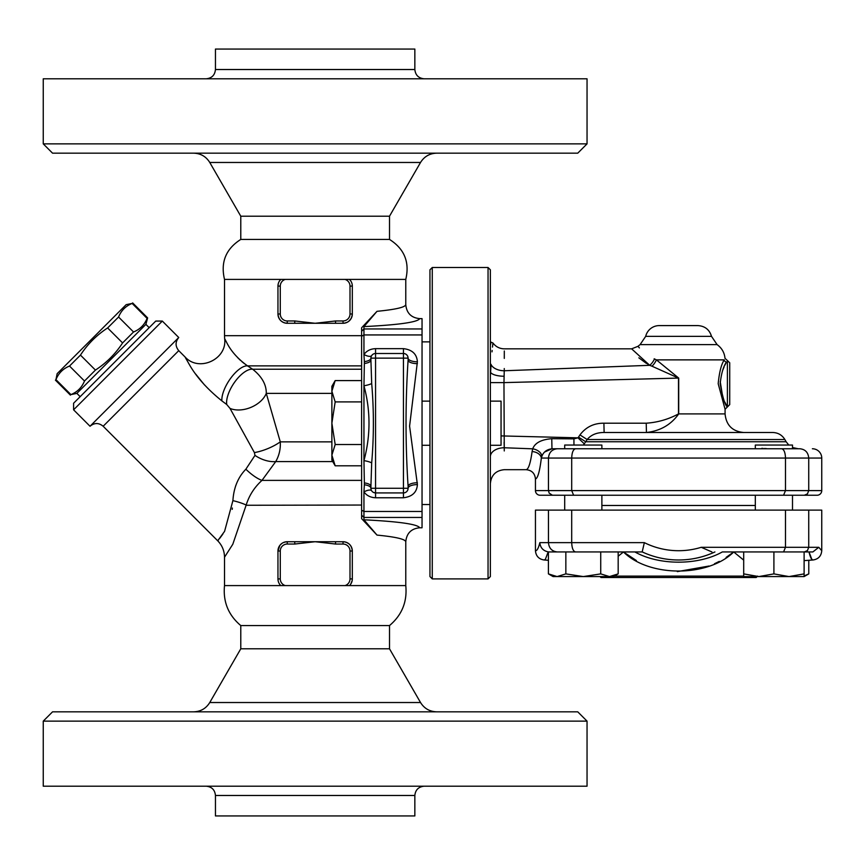 <?xml version="1.0" encoding="UTF-8"?>
<svg xmlns="http://www.w3.org/2000/svg" width="865" height="865" viewBox="0 0 865 865"><rect width="100%" height="100%" fill="white"/><g stroke="black" fill="none" stroke-linecap="round" stroke-linejoin="round"><path stroke-width="1.3" d="M389.51 216.196L420.531 162.469L209.763 162.469L240.784 216.196L389.51 216.196L389.51 239.432L240.784 239.432C225.873 248.893 220.445 262.225 224.511 279.406L224.511 335.685L361.624 335.685M389.51 239.432C404.42 248.893 409.837 262.225 405.772 279.406L224.511 279.406M420.531 162.469C424.25 156.522 429.613 153.419 436.63 153.17M52.549 153.17L577.744 153.17L587.043 143.871L43.25 143.871L52.549 153.17M587.043 143.871L587.043 78.802L43.25 78.802L43.25 143.871M424.131 78.802C418.53 78.218 415.427 75.114 414.843 69.514L215.45 69.514C214.888 75.147 211.795 78.25 206.151 78.802M414.843 69.514L414.843 49.056L215.45 49.056L215.45 69.514M432.273 267.501L429.948 269.826L429.948 576.577L432.273 578.901L432.273 267.501L488.044 267.501L488.044 578.901L432.273 578.901M419.709 527.78C417.73 524.233 399.143 521.563 363.949 519.789L376.999 535.089C395.716 536.916 405.307 539.144 405.772 541.771C406.593 533.283 411.243 528.612 419.709 527.78L422.044 527.78L422.044 318.634L419.709 318.634C411.243 317.801 406.593 313.13 405.772 304.631C405.307 307.259 395.716 309.486 376.999 311.324L363.949 326.613C399.143 324.84 417.73 322.18 419.709 318.634M232.901 500.64L224.576 531.359L217.71 540.787L103.162 426.25L178.752 350.66L185.045 356.953L189.413 364.684C196.571 377.14 207.395 389.207 221.883 400.884L226.738 404.506L230.014 408.399L254.397 452.579L254.98 455.39L245.865 469.208C238.048 477.253 233.723 487.73 232.901 500.64A23.236 5.244 -168.6 0 1 246.179 505.041L232.804 544.247L224.511 557.222L224.511 585.594L405.772 585.594C407.35 601.77 401.933 615.091 389.51 625.568L240.784 625.568L240.784 648.804L209.763 702.531C206.054 708.5 200.68 711.592 193.663 711.83M436.63 711.83C429.613 711.581 424.25 708.478 420.531 702.531L209.763 702.531M587.043 721.129L577.744 711.83L52.549 711.83L43.25 721.129L587.043 721.129L587.043 786.199L43.25 786.199L43.25 721.129M389.51 625.568L389.51 648.804L240.784 648.804M389.51 648.804L420.531 702.531M206.151 786.199C211.795 786.75 214.888 789.853 215.45 795.486L414.843 795.486C415.427 789.886 418.53 786.782 424.131 786.199M414.843 795.486L414.843 815.944L215.45 815.944L215.45 795.486M488.044 578.901L490.368 576.577L490.368 269.826L488.044 267.501M363.949 519.789L363.949 491.882C366.609 495.58 370.479 497.548 375.561 497.764L403.447 497.764C412.216 496.715 416.865 492.336 417.395 484.605L409.588 426.131L417.395 361.797C416.844 354.066 412.194 349.676 403.447 348.649L375.561 348.649C370.479 348.865 366.609 350.822 363.949 354.531L363.949 326.613M407.664 356.164L408.096 358.132A4.649 4.649 0 0 0 403.447 353.493L404.885 353.72M404.961 353.742L406.063 354.293M406.539 354.661L407.383 355.656M417.395 361.797A9.299 3.665 0 0 1 408.096 358.132A4.649 4.649 0 0 0 403.447 353.493L375.561 353.493A4.649 4.649 0 0 0 370.912 358.132L371.107 356.812M417.395 363.646A9.299 3.557 0 0 1 408.096 360.089C405.35 402.16 405.35 444.242 408.096 486.325A9.299 3.557 -0 0 1 417.395 482.767M408.096 360.089L408.096 358.132L403.447 358.132L403.447 492.92A4.649 4.649 0 0 0 408.096 488.271L408.096 486.325M422.044 445.28L429.948 445.28M279.46 281.028L280.801 279.406L285.288 279.406L280.801 279.406A9.299 9.299 0 0 0 277.957 286.099L278.195 284.023M350.001 286.099L350.001 313.984A6.974 6.974 0 0 1 343.027 320.958L335.534 320.958L335.534 323.283L343.027 323.283A9.299 9.299 0 0 0 352.325 313.984L352.325 286.099L350.001 286.099A6.974 6.974 0 0 0 344.994 279.406L349.482 279.406L350.682 280.822M315.141 279.406L285.288 279.406A6.974 6.974 0 0 0 280.282 286.099L277.957 286.099L277.957 313.984A9.299 9.299 0 0 0 287.256 323.283L294.749 323.283L294.749 320.958L287.256 320.958A6.974 6.974 0 0 1 280.282 313.984L280.282 286.099M350.001 313.984L352.325 313.984C351.677 319.736 348.573 322.829 343.027 323.283L315.141 323.283L294.749 320.958M278.098 580.501L277.957 578.901A9.299 9.299 0 0 0 280.801 585.594M286.499 541.75L283.666 542.452M281.514 543.717L280.476 544.669M350.703 584.145L352.163 580.653M349.482 585.594A9.299 9.299 0 0 0 352.325 578.901L352.315 550.508M352.012 548.605L351.233 546.648M348.779 543.717L346.627 542.452M343.783 541.75L335.534 541.717L335.534 544.042L343.027 544.042A6.974 6.974 0 0 1 350.001 551.016L350.001 578.901A6.974 6.974 0 0 1 344.994 585.594M352.325 551.016A9.299 9.299 0 0 0 343.027 541.717C348.573 542.171 351.677 545.264 352.325 551.016L350.001 551.016M294.749 544.042L315.141 541.717L287.256 541.717L287.256 544.042L294.749 544.042L294.749 541.717L287.256 541.717A9.299 9.299 0 0 0 277.957 551.016L277.957 578.901L280.282 578.901L280.282 551.016L277.957 551.016L279.892 545.339L281.655 543.609M335.534 544.042L315.141 541.717L335.534 541.717M352.185 284.499L352.325 286.099A9.299 9.299 0 0 0 349.482 279.406M335.534 320.958L315.141 323.283L287.256 323.283C281.72 322.829 278.617 319.736 277.957 313.984L277.968 314.352M278.281 316.406L279.06 318.352M281.514 321.293L283.666 322.548M286.499 323.25L287.256 323.283L287.256 320.958M343.794 323.25L346.627 322.548M348.779 321.283L351.233 318.352M352.012 316.395L352.315 314.482M57.155 373.669L126.171 304.653L132.129 303.431C125.695 306.048 121.176 310.578 118.559 317.012L107.617 327.954C96.653 335.101 87.603 344.151 80.456 355.104L69.514 366.046C63.08 368.663 58.56 373.193 55.944 379.627L57.155 373.669M149.18 327.651L145.893 324.364L76.877 393.38L70.919 394.602C77.353 391.986 81.872 387.455 84.489 381.022L95.431 370.079C106.395 362.932 115.445 353.882 122.592 342.929L133.534 331.987C139.968 329.37 144.487 324.84 147.104 318.407L147.623 317.887L132.648 302.912M133.534 331.987L118.559 317.012M147.104 318.407L132.129 303.431M122.592 342.929L107.617 327.954M95.431 370.079L80.456 355.104M84.489 381.022L69.514 366.046M70.919 394.602L55.944 379.627M80.164 396.667L76.877 393.38M405.772 541.771L405.772 585.594M376.999 311.324L361.624 327.77L361.624 518.643L376.999 535.089M361.624 505.041L246.147 505.268M221.883 400.884A23.236 9.429 123 0 1 230.652 378.286A23.236 9.429 123 0 1 247.509 365.873C238.351 359.235 231.604 351.828 227.279 343.664L224.63 338.583C227.517 359.235 198.939 372.491 185.045 356.953M237.724 357.71L240.502 360.402M241.865 361.602L244.384 363.646M204.518 384.968L195.62 373.994M186.137 358.997L185.683 358.164M226.738 404.506A23.236 10.056 123.4 0 1 235.053 381.595A23.236 10.056 123.4 0 1 252.667 369.225L247.509 365.873L361.624 365.873M230.014 408.399A23.236 15.181 157.5 0 0 266.279 393.38C266.431 384.633 261.89 376.578 252.667 369.225L361.624 369.225M254.397 452.579A23.236 7.266 157.5 0 0 280.282 441.864L266.279 393.38L331.879 393.38M254.98 455.39A23.236 14.078 -152.1 0 0 275.73 461.586C279.157 455.617 280.671 449.043 280.282 441.864L331.879 441.864M245.865 469.208A23.236 7.428 -135.7 0 0 261.976 480.389L275.73 461.586L332.722 461.586M246.179 505.041C249.131 495.504 254.397 487.287 261.976 480.389L361.624 480.389M235.507 486.368L235.875 485.341M224.511 557.222C224.413 550.843 222.154 545.361 217.71 540.787L218.661 539.673M219.753 538.322L222.867 534.073M232.198 509.366L232.371 508.047M178.752 350.66C175.206 346.281 175.206 341.891 178.752 337.512L90.025 426.25C94.404 422.661 98.783 422.661 103.162 426.25M162.328 321.077L155.754 321.077L73.59 403.241L73.59 409.815L162.328 321.077L178.752 337.512M405.772 279.406L405.772 304.631M490.368 445.28L501.051 445.28L501.051 401.133L490.368 401.133M335.177 380.589L331.879 391.25L331.879 386.298L335.177 380.589L361.624 380.589M335.177 401.901L331.879 423.201L331.879 391.25L335.177 401.901L361.624 401.901M335.177 465.813L331.879 460.104L331.879 455.163L335.177 465.813L361.624 465.813M335.177 444.513L331.879 455.163L331.879 423.201L335.177 444.513L361.624 444.513M766.66 448.643L764.541 448.492M763.06 448.405L761.805 448.351M755.718 448.762L792.502 448.762L755.318 448.762L755.318 445.053L792.502 445.053L792.502 447.529L798.233 448.762M804.32 495.245L807.445 493.883L808.732 490.596L535.446 490.596A4.682 4.649 0 0 0 540.128 495.245L817.068 495.245A4.682 4.649 180 0 0 821.75 490.596L808.732 490.596L808.732 458.061C808.202 452.427 805.25 449.324 799.898 448.762L551.967 448.762L564.704 448.762L564.704 445.053L601.878 445.053L601.878 448.762L564.704 448.762L601.456 448.762M601.478 448.762L587.13 448.762M504.111 442.318L504.263 447.756C504.317 476.712 504.317 476.712 504.263 447.756L503.96 382.611L678.701 378.081L656.416 359.872A9.299 3.947 -59.7 0 1 651.983 366.198L678.484 378.081L678.484 413.913C668.407 419.33 657.649 422.423 646.22 423.201L603.9 423.201C593.877 423.136 585.897 427.04 579.961 434.911L578.512 437.128L585.713 441.745L587.13 439.528L584.318 443.832L577.95 437.831L573.917 438.879L573.96 445.053M784.869 439.528C782.09 435.019 778.046 432.673 772.759 432.5L604.127 432.5C596.774 432.457 591.109 434.803 587.13 439.528L784.869 439.528L786.134 441.745L585.713 441.745M373.464 353.99L374.253 353.677M417.395 484.605A9.299 3.665 0 0 0 408.096 488.271L370.912 488.271A9.299 3.665 0 0 0 364.36 484.768L363.949 491.882A9.299 3.525 -33.6 0 1 371.69 490.844M407.934 489.493L407.588 490.401M371.107 489.601L370.912 488.271A4.649 4.649 0 0 0 375.561 492.92L373.41 492.39M371.69 462.883C373.94 436.425 373.94 409.978 371.69 383.53L370.912 360.089A9.299 3.557 0 0 1 364.36 363.484L363.949 385.768C370.674 410.724 370.674 435.679 363.949 460.645L364.36 482.919A9.299 3.557 180 0 1 370.912 486.325L371.69 462.883A9.299 2.206 -170.7 0 0 363.949 460.645L363.949 385.768A9.299 2.206 -9.3 0 0 371.69 383.53M364.36 482.919L364.36 484.768M371.69 355.569A9.299 3.525 -146.4 0 1 363.949 354.531L364.36 361.635A9.299 3.665 180 0 0 370.912 358.132L370.912 360.089M364.36 361.635L364.36 363.484M370.912 486.325L370.912 488.271M375.561 497.764L375.561 492.92L403.447 492.92L403.447 497.764M490.368 346.292C491.179 340.399 491.179 340.399 490.368 346.292L490.368 346.227M490.617 344.367L490.758 343.405M564.704 510.123L564.704 495.245L792.502 495.245L792.502 510.123L792.502 495.245M755.318 510.123L755.318 495.245M573.625 495.245L571.7 490.596L571.7 458.061C571.938 452.427 573.214 449.324 575.549 448.762L781.646 448.762C783.982 449.324 785.269 452.427 785.496 458.061L821.75 458.061A9.364 9.299 180 0 0 812.386 448.762M564.704 448.762L557.298 448.762C551.946 449.324 548.994 452.427 548.464 458.061L785.496 458.061L785.496 490.596L783.571 495.245M618.172 573.884L613.501 576.577L609.457 576.577L618.172 573.884L618.172 551.946M548.41 573.884L557.125 576.577L553.081 576.577L548.41 573.884L548.41 551.946L600.732 551.946L600.732 573.884L609.457 576.577L583.291 576.577L600.732 573.884M565.851 573.884L583.291 576.577L557.125 576.577L565.851 573.884L565.851 551.946M743.695 573.884L758.8 576.577L743.695 576.577L743.695 551.946M773.905 573.884L789.01 576.577L758.8 576.577L773.905 573.884L773.905 551.946L783.571 551.946L785.496 547.296L785.496 510.123L535.446 510.123L535.446 550.702C535.922 556.065 538.83 559.168 544.161 559.99L548.41 560.293M804.115 573.884L804.115 576.577L789.01 576.577L804.115 573.884L804.115 551.946L809.013 551.946L811.846 559.385L813.035 559.99C811.63 560.055 810.289 557.374 809.013 551.946M804.115 575.96L808.786 573.884L808.786 560.293M808.786 573.884L804.115 576.577L800.071 576.577M600.732 551.946L642.176 551.946L644.349 542.647L539.836 542.647C540.344 547.74 543.134 550.81 548.194 551.881L545.35 559.385L544.161 559.99M618.172 556.227L623.47 551.946L634.899 551.946C659.022 565.58 698.185 565.58 722.297 551.946L773.905 551.946M783.571 551.946L812.862 551.946L818.777 547.296L821.75 550.702C821.274 556.065 818.366 559.168 813.035 559.99L804.115 560.617M583.215 445.053L584.318 443.832M821.75 550.702L821.75 510.123L785.496 510.123M564.704 495.245L552.389 495.213L549.134 493.072L548.464 490.596L548.464 458.061L541.349 458.061A9.299 6.477 6.8 0 0 532.105 451.562C530.44 463.391 528.439 469.436 526.082 469.684C531.759 470.214 534.884 473.317 535.446 478.972C537.749 478.399 539.717 471.425 541.349 458.061L541.825 456.515A9.299 6.012 15.5 0 0 532.71 448.827L532.105 451.562M600.051 576.577L600.98 577.506L756.215 577.506L757.61 576.112M743.695 576.112L614.312 576.112M636.37 560.552L623.47 551.978C649.247 577.377 707.948 577.377 733.725 551.978L726.113 557.406M719.28 561.396L714.458 563.764M709.008 566.034L677.327 571.614M733.725 551.946L743.695 560.142M701.288 547.329L711.917 551.946M571.7 510.123L571.7 542.647C571.938 548.291 573.214 551.383 575.549 551.946M549.34 551.946L548.194 551.881M808.732 510.123L808.732 547.296L818.777 547.296M804.32 551.946L807.445 550.583L808.732 547.296L701.245 547.296A76.747 76.747 0 0 1 644.349 542.647M557.298 551.946C551.946 551.383 548.994 548.291 548.464 542.647L548.464 510.123M490.412 375.15L491.071 364.641C493.407 336.031 493.407 336.031 491.071 364.641L490.368 364.219M490.368 341.87L492.953 342.994L492.477 347.092M492.131 350.444L492.001 351.86M491.082 364.36L491.071 364.641A13.948 8.92 -0 0 0 504.263 370.761C504.317 341.816 504.317 341.816 504.263 370.761L649.702 365.311A9.299 4.487 120.7 0 0 654.491 358.964C632.023 342.8 632.023 342.8 654.491 358.964L654.156 358.802M490.531 372.599L490.487 373.464M490.368 382.611L503.96 382.611L504.263 370.144M646.22 423.201L646.447 432.5L604.127 432.5L603.9 423.201M645.69 336.355L711.506 336.355C709.462 329.641 704.932 326.051 697.925 325.597L659.271 325.597A13.948 13.948 0 0 0 645.69 336.355L640.089 344.616L637.981 346.324L639.408 347.914M637.981 346.324L631.623 348.844L649.702 365.311L647.723 364.197M646.512 363.484L638.857 357.829M646.447 432.5C660.276 430.943 671.024 424.747 678.701 413.913L678.701 378.081M579.961 434.911L587.13 439.528M640.089 344.616L717.107 344.616C721.788 348.022 724.427 352.596 725.011 358.326L729.725 362.781L729.725 404.615L727.4 406.939C725.14 405.566 722.729 397.824 720.167 383.703C721.334 373.334 723.454 366.111 726.514 362.035A2.325 2.13 26.4 0 1 724.232 359.872C725.281 357.818 725.281 357.818 724.232 359.872L656.416 359.872L654.491 358.964M649.702 365.311L651.983 366.198M541.825 456.515C543.339 452.06 546.712 449.476 551.967 448.762L544.593 452.038M526.082 469.684L504.306 469.684C495.84 470.506 491.19 475.155 490.368 483.621M551.967 448.762L551.762 438.696C541.274 439.539 534.916 442.923 532.71 448.827L504.263 447.756L504.263 450.946M573.917 438.879L551.762 438.696M504.306 350.985L504.284 358.402M504.263 368.577L504.263 369.301M724.816 402.052L727.4 406.939L725.075 409.264L718.188 383.703C719.302 372.296 721.313 364.36 724.232 359.872L724.254 359.84M535.446 490.596L535.446 478.972M504.263 447.756A13.948 8.92 0 0 0 490.368 456.677M578.512 437.128L577.95 437.831L501.051 435.906M726.524 362.013L726.514 362.035C727.606 359.937 727.606 359.937 726.514 362.035L724.902 365.16M724.146 366.782L722.74 370.22M720.231 381.616L722.762 397.262M821.75 490.596L821.75 458.061M361.624 336.258L363.949 334.939L422.044 334.939M422.044 328.949L363.949 328.949L361.624 331.263M403.447 348.649L403.447 358.132L375.561 358.132L375.561 348.649M422.044 511.475L363.949 511.475L361.624 510.155M352.325 578.901L350.001 578.901M343.027 541.717L343.027 544.042M285.288 585.594A6.974 6.974 0 0 1 280.282 578.901M280.282 551.016A6.974 6.974 0 0 1 287.256 544.042M343.027 323.283L343.027 320.958M280.282 313.984L277.957 313.984M361.624 515.14L363.949 517.454L422.044 517.454M375.561 353.493A4.649 4.649 0 0 0 370.912 358.132L375.561 358.132L375.561 492.92M755.318 505.474L601.878 505.474M642.241 551.924A86.024 86.024 0 0 0 714.912 551.946M539.836 542.647C538.452 548.269 536.992 550.951 535.446 550.702M490.368 372.123L490.552 372.242A13.948 4.79 0 0 0 504.1 376.243M678.484 413.913L725.075 413.913C726.178 425.202 732.385 431.397 743.673 432.5M727.4 360.456L727.4 406.939M209.763 162.469C206.054 156.5 200.68 153.408 193.663 153.17M240.784 216.196L240.784 239.432M224.511 585.594C222.932 601.77 228.36 615.091 240.784 625.568M422.044 401.133L429.948 401.133M145.893 324.364L147.623 317.887M70.4 395.121L55.425 380.146M224.63 338.583L224.511 335.685M73.59 409.815L90.025 426.25M601.878 510.123L601.878 495.245M792.502 448.762L792.502 445.053M786.134 441.745L788.761 445.053M631.623 348.844L504.306 348.844C499.581 348.725 495.796 346.768 492.953 342.994M429.948 341.87L422.044 341.87M429.948 504.544L422.044 504.544M725.075 409.264L725.075 413.913M717.107 344.616L711.506 336.355"/></g></svg>
